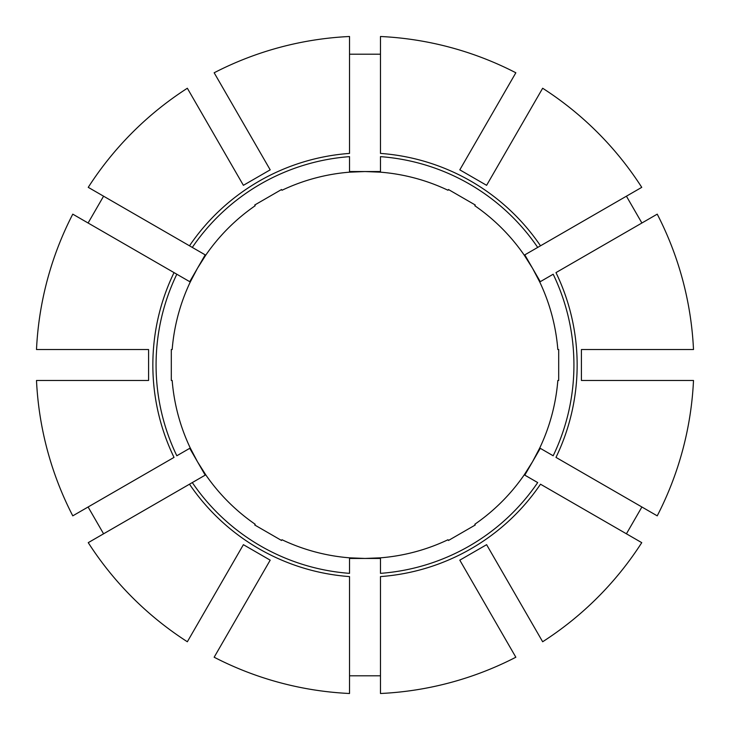 <?xml version="1.0" encoding="UTF-8"?>
<svg xmlns="http://www.w3.org/2000/svg" width="730" height="730" viewBox="0 0 730 730"><rect width="100%" height="100%" fill="white"/><g stroke="black" fill="none" stroke-linecap="round" stroke-linejoin="round"><path stroke-width="1.09" d="M657.228 515.845A328.865 328.865 0 0 0 693.5 380.476L581.418 380.476L581.418 349.524L693.5 349.524A328.865 328.865 0 0 0 657.228 214.155L555.977 272.609A212.156 212.156 0 0 1 555.977 457.391L657.228 515.845M380.476 558.45L365 558.45L380.476 557.83A193.45 193.45 0 0 0 448.01 539.735L448.448 540.483L475.248 525.007L474.819 524.259A193.45 193.45 0 0 0 524.259 474.819L532.535 461.725L539.735 448.01L553.176 455.776A208.926 208.926 0 0 0 553.176 274.224L539.735 281.99L532.535 268.275L524.259 255.181L540.501 245.8A212.156 212.156 0 0 0 380.476 153.41L380.476 36.5A328.865 328.865 0 0 1 515.845 72.772L459.809 169.844L486.609 185.32L542.655 88.248A328.865 328.865 0 0 1 641.752 187.345L537.7 247.424A208.926 208.926 0 0 0 380.476 156.649L380.476 172.171L365 171.55L349.524 172.171A193.45 193.45 0 0 0 281.99 190.265L281.552 189.517L254.752 204.993L255.181 205.741A193.45 193.45 0 0 0 205.741 255.181L88.248 187.345A328.865 328.865 0 0 1 187.345 88.248L243.391 185.32L270.191 169.844L214.155 72.772A328.865 328.865 0 0 1 349.524 36.5L349.524 153.41A212.156 212.156 0 0 0 189.499 245.8L192.3 247.424A208.926 208.926 0 0 1 349.524 156.649L349.524 172.171A193.45 193.45 0 0 0 281.99 190.265M540.273 448.32L524.797 475.13M380.476 557.83L380.476 573.351A208.926 208.926 0 0 0 537.7 482.576L524.259 474.819A193.45 193.45 0 0 1 474.819 524.259M641.898 506.994L626.422 533.803M474.819 205.741A193.45 193.45 0 0 1 524.259 255.181A193.45 193.45 0 0 0 474.819 205.741L475.248 204.993L448.448 189.517L448.01 190.265A193.45 193.45 0 0 0 380.476 172.171A193.45 193.45 0 0 1 448.01 190.265M574.638 226.09L581.354 222.221M524.797 254.87L540.273 281.68M626.422 196.197L641.898 223.006M205.741 255.181A193.45 193.45 0 0 1 255.181 205.741A193.45 193.45 0 0 0 205.741 255.181L197.465 268.275L190.265 281.99A193.45 193.45 0 0 0 172.171 349.524L171.304 349.524L171.304 380.476L172.171 380.476A193.45 193.45 0 0 0 190.265 448.01L197.465 461.725L205.741 474.819L189.499 484.2A212.156 212.156 0 0 0 349.524 576.591L349.524 693.5A328.865 328.865 0 0 1 214.155 657.228L270.191 560.156L243.391 544.68L187.345 641.752A328.865 328.865 0 0 1 88.248 542.655L192.3 482.576A208.926 208.926 0 0 0 349.524 573.351L349.524 557.83L365 558.45L349.524 558.45M113.989 380.476L106.242 380.476M190.265 281.99A193.45 193.45 0 0 0 172.171 349.524A193.45 193.45 0 0 1 190.265 281.99L72.772 214.155A328.865 328.865 0 0 0 36.5 349.524L148.582 349.524L148.582 380.476L36.5 380.476A328.865 328.865 0 0 0 72.772 515.845L174.023 457.391A212.156 212.156 0 0 1 174.023 272.609L176.824 274.224A208.926 208.926 0 0 0 176.824 455.776L190.265 448.01A193.45 193.45 0 0 1 172.171 380.476A193.45 193.45 0 0 0 190.265 448.01A193.45 193.45 0 0 1 172.171 380.476M155.362 226.09L148.646 222.221M255.181 524.259A193.45 193.45 0 0 1 205.741 474.819A193.45 193.45 0 0 0 255.181 524.259A193.45 193.45 0 0 1 205.741 474.819A193.45 193.45 0 0 0 255.181 524.259L254.752 525.007L281.552 540.483L281.99 539.735A193.45 193.45 0 0 0 349.524 557.83A193.45 193.45 0 0 1 281.99 539.735M252.899 590.114L249.021 596.83M155.362 503.91L148.646 507.779M205.203 475.13L189.727 448.32M103.578 533.803L88.102 506.994M503.91 574.638L507.779 581.354M486.609 544.68L542.655 641.752A328.865 328.865 0 0 0 641.752 542.655L540.501 484.2A212.156 212.156 0 0 1 380.476 576.591L380.476 693.5A328.865 328.865 0 0 0 515.845 657.228L459.809 560.156L486.609 544.68M380.476 675.798L349.524 675.798M557.83 380.476A193.45 193.45 0 0 1 539.735 448.01A193.45 193.45 0 0 0 557.83 380.476L558.696 380.476L558.696 349.524L557.83 349.524A193.45 193.45 0 0 0 539.735 281.99A193.45 193.45 0 0 1 557.83 349.524M113.989 349.524L106.242 349.524M349.524 54.203L380.476 54.203M88.102 223.006L103.578 196.197M189.727 281.68L205.203 254.87M226.09 574.638L222.221 581.354M349.524 113.989L349.524 106.242M226.09 155.362L222.221 148.646M349.524 171.55L380.476 171.55"/></g></svg>

